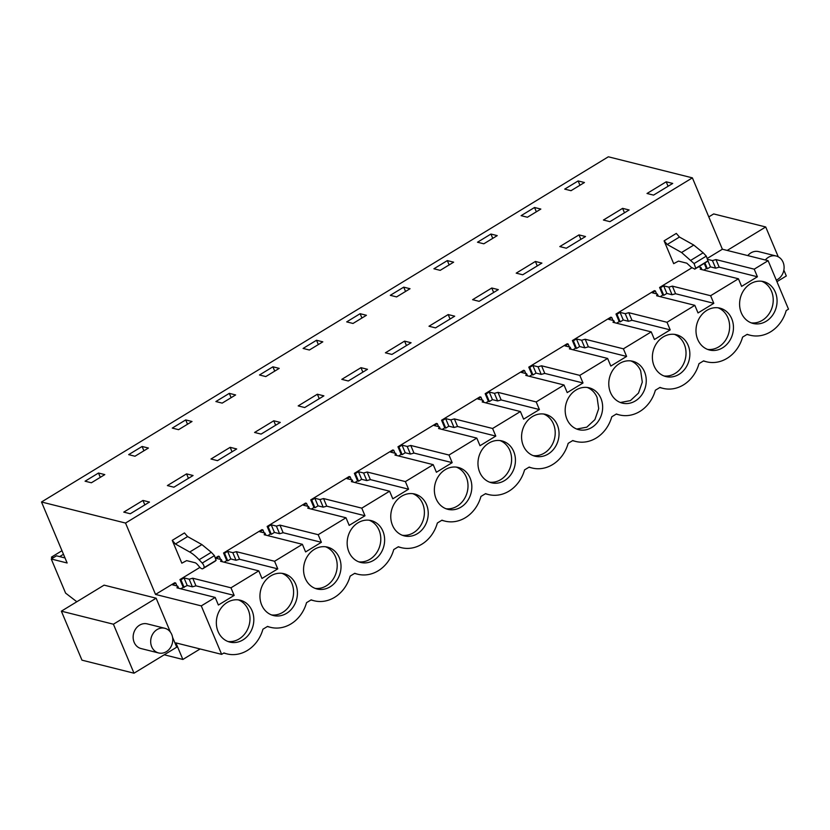 <?xml version="1.0" encoding="UTF-8"?>
<svg xmlns="http://www.w3.org/2000/svg" width="830" height="830" viewBox="0 0 830 830"><rect width="100%" height="100%" fill="white"/><g stroke="black" fill="none" stroke-linecap="round" stroke-linejoin="round"><path stroke-width="1.25" d="M76.837 601.75L65.591 593.108L51.253 559.005L56.492 555.82L65.031 557.957M51.253 559.005L67.137 562.989L41.5 501.994L608.349 156.797L692.386 177.859L722.38 249.228L768.124 260.693L788.5 309.165L786.186 310.576A33.719 28.988 -75.9 0 1 770.707 331.761L770.562 331.855A33.719 28.988 -75.9 0 1 750.133 335.237A33.719 28.988 -75.9 0 1 747.208 334.314L742.58 337.125A33.719 28.988 -75.9 0 1 727.028 358.363A33.719 28.988 -75.9 0 1 706.527 361.787A33.719 28.988 -75.9 0 1 703.612 360.863L698.974 363.685A33.719 28.988 -75.9 0 1 683.432 384.913A33.719 28.988 -75.9 0 1 662.921 388.336A33.719 28.988 -75.9 0 1 660.006 387.413L655.368 390.235A33.719 28.988 -75.9 0 1 639.826 411.473A33.719 28.988 -75.9 0 1 619.315 414.896A33.719 28.988 -75.9 0 1 616.4 413.973L611.772 416.795A33.719 28.988 -75.9 0 1 596.22 438.022A33.719 28.988 -75.9 0 1 575.719 441.446A33.719 28.988 -75.9 0 1 572.793 440.523L568.166 443.345A33.719 28.988 -75.9 0 1 552.614 464.572A33.719 28.988 -75.9 0 1 532.113 468.006A33.719 28.988 -75.9 0 1 529.198 467.072L524.56 469.894A33.719 28.988 -75.9 0 1 509.008 491.132A33.719 28.988 -75.9 0 1 488.507 494.556A33.719 28.988 -75.9 0 1 485.592 493.632L480.954 496.454A33.719 28.988 -75.9 0 1 465.412 517.681A33.719 28.988 -75.9 0 1 444.901 521.105A33.719 28.988 -75.9 0 1 441.985 520.182L437.358 523.004A33.719 28.988 -75.9 0 1 421.806 544.231A33.719 28.988 -75.9 0 1 401.295 547.665A33.719 28.988 -75.9 0 1 398.379 546.731L393.752 549.553A33.719 28.988 -75.9 0 1 378.2 570.791A33.719 28.988 -75.9 0 1 357.699 574.215A33.719 28.988 -75.9 0 1 354.773 573.291L350.146 576.113A33.719 28.988 -75.9 0 1 334.594 597.341A33.719 28.988 -75.9 0 1 314.093 600.764A33.719 28.988 -75.9 0 1 311.177 599.841L306.54 602.663A33.719 28.988 -75.9 0 1 290.998 623.901A33.719 28.988 -75.9 0 1 270.487 627.324A33.719 28.988 -75.9 0 1 267.571 626.401L262.934 629.213A33.719 28.988 -75.9 0 1 247.392 650.45A33.719 28.988 -75.9 0 1 226.881 653.874A33.719 28.988 -75.9 0 1 223.965 652.951L221.651 654.362L201.275 605.89L215.188 597.424L218.383 605.029L234.164 595.411L195.942 585.835L192.394 586.82L187.227 585.524L180.556 588.74M41.5 501.994L125.538 523.056L155.532 594.425L201.275 605.89M164.236 654.787L182.87 659.466L175.908 642.897L221.651 654.362M172.557 637.264L176.728 647.182L134.004 673.203L81.963 660.161L61.368 611.171L104.092 585.14L156.133 598.191L170.389 632.107M182.87 659.466L200.123 648.967M125.538 523.056L692.386 177.859M666.21 181.801L647.016 193.483L653.542 195.112L672.725 183.43L666.21 181.801L668.077 186.262M578.147 180.94L584.445 182.517L577.732 186.605L571.009 190.693L564.711 189.116L578.147 180.94L579.952 185.246M142.106 446.467L148.404 448.044L134.979 456.23L128.671 454.643L142.106 446.467L143.922 450.783M185.713 419.918L192.01 421.495L185.298 425.583L178.575 429.67L172.277 428.093L185.713 419.918L187.518 424.223M210.986 459.011L217.501 460.65L236.685 448.968L230.169 447.329L210.986 459.011M229.319 393.358L235.616 394.945L222.181 403.121L215.883 401.544L229.319 393.358L231.124 397.674M404.584 341.12L411.099 342.749L391.916 354.431L385.4 352.802L404.584 341.12L406.461 345.581M447.329 260.599L453.637 262.176L440.201 270.352L433.903 268.775L447.329 260.599L449.144 264.905M498.311 289.639L491.785 288.01L472.602 299.692L479.118 301.332L498.311 289.639M490.935 234.039L497.232 235.627L483.807 243.802L477.509 242.225L490.935 234.039L492.75 238.355M534.541 207.49L540.838 209.067L527.413 217.242L521.105 215.665L534.541 207.49L536.356 211.806M629.119 209.98L622.604 208.351L603.42 220.033L609.936 221.662L629.119 209.98M516.208 273.143L522.724 274.772L541.907 263.089L535.392 261.46L516.208 273.143M403.733 287.149L410.03 288.726L396.595 296.912L390.297 295.324L403.733 287.149L405.538 291.465M428.996 326.242L435.522 327.881L454.705 316.199L448.19 314.56L428.996 326.242M272.914 366.808L279.212 368.385L265.787 376.571L259.489 374.984L272.914 366.808L274.73 371.124M298.188 405.901L304.703 407.54L323.897 395.858L317.371 394.219L298.188 405.901M316.521 340.259L322.818 341.836L316.106 345.923L309.393 350.011L303.095 348.434L316.521 340.259L318.336 344.564M360.127 313.699L366.424 315.286L352.999 323.461L346.691 321.884L360.127 313.699L361.942 318.014M367.493 369.309L360.977 367.669L341.794 379.352L348.31 380.991L367.493 369.309M254.582 432.461L261.108 434.09L280.291 422.408L273.776 420.779L254.582 432.461M193.079 475.517L186.563 473.878L167.38 485.571L173.895 487.2L193.079 475.517M98.5 473.027L85.075 481.203L91.373 482.78L98.085 478.692L104.798 474.604L98.5 473.027L100.316 477.333M142.957 500.438L123.774 512.12L130.289 513.749L149.473 502.067L142.957 500.438L144.835 504.899M578.998 234.9L585.513 236.54L566.33 248.222L559.814 246.583L578.998 234.9L580.875 239.362M215.821 557.708L218.321 556.183L219.296 556.432L216.205 558.32L221.371 559.617L220.562 561.288L258.794 570.864L230.968 587.806L192.747 578.22L189.199 579.205L184.021 577.908L180.93 579.797L179.954 579.558L199.937 567.388M223.561 552.998L261.927 529.633L262.903 529.882L259.811 531.76L264.978 533.057L264.168 534.728L302.39 544.314L274.574 561.256L236.343 551.67L232.794 552.655L227.628 551.359L224.536 553.247L223.561 552.998L226.756 560.603L224.162 562.19M267.156 526.448L305.533 503.084L306.509 503.322L303.417 505.211L308.584 506.508L307.774 508.178L345.996 517.764L318.181 534.696L279.949 525.12L276.4 526.106L271.234 524.809L268.132 526.687L267.156 526.448L270.352 534.053L267.768 535.63M310.762 499.888L349.139 476.524L350.115 476.773L347.013 478.661L352.19 479.948L351.37 481.628L389.602 491.204L361.776 508.147L323.555 498.56L320.007 499.546L314.84 498.249L311.738 500.137L310.762 499.888L313.958 507.504L311.364 509.081M354.369 473.339L392.735 449.974L393.711 450.213L390.619 452.101L395.786 453.398L394.976 455.068L433.208 464.655L405.382 481.597L367.161 472.011L363.613 472.996L358.436 471.699L355.344 473.588L354.369 473.339L357.564 480.944L354.97 482.521M397.975 446.789L436.341 423.425L437.317 423.663L434.225 425.551L439.392 426.848L438.582 428.519L476.804 438.095L448.989 455.037L410.767 445.461L407.208 446.447L402.042 445.15L398.95 447.028L397.975 446.789L401.17 454.394L398.576 455.971M441.57 420.229L479.948 396.865L480.923 397.114L477.831 398.991L482.998 400.288L482.189 401.959L520.41 411.545L492.595 428.488L454.363 418.901L450.815 419.887L445.648 418.59L442.556 420.478L441.57 420.229L444.776 427.844L442.183 429.421M485.177 393.679L523.554 370.315L524.529 370.554L521.427 372.442L526.604 373.739L525.795 375.409L564.016 384.995L536.201 401.938L497.969 392.351L494.421 393.337L489.254 392.04L486.152 393.928L485.177 393.679L488.372 401.284L485.789 402.861M528.783 367.13L567.149 343.755L568.135 344.004L565.033 345.892L570.2 347.189L569.39 348.859L607.622 358.436L579.797 375.378L541.575 365.802L538.027 366.777L532.86 365.49L529.758 367.368L528.783 367.13L531.978 374.735L529.384 376.312M572.389 340.57L610.755 317.205L611.731 317.454L608.639 319.332L613.806 320.629L612.997 322.299L651.228 331.886L623.403 348.828L585.181 339.242L581.633 340.227L576.456 338.931L573.364 340.819L572.389 340.57L575.584 348.175L572.99 349.762M615.995 314.02L654.362 290.656L655.337 290.894L652.245 292.783L657.412 294.079L656.603 295.75L694.824 305.336L667.009 322.279L628.777 312.692L625.229 313.678L620.062 312.381L616.97 314.269L615.995 314.02L619.19 321.625L616.597 323.202M698.455 266.887L701.018 267.53L700.209 269.2L738.43 278.776L710.615 295.719L672.383 286.143L668.835 287.118L663.668 285.821L660.566 287.709L659.591 287.471L662.786 295.075L660.203 296.652M659.591 287.471L691.784 267.862M704.224 263.369L706.392 268.515L703.799 270.103M707.679 258.182L722.38 249.228M155.532 594.425L174.715 582.743L175.701 582.982L172.599 584.87L177.765 586.167L176.956 587.837L215.188 597.424M179.954 579.558L183.15 587.163M664.093 240.845L667.247 244.487L681.565 252.507L694.077 263.556L695.748 268.287L694.814 269.086L691.317 267.353L686.815 263.183L678.484 261.097L673.68 263.65L664.093 240.845L676.305 233.406L679.459 237.048L693.776 245.068L703.166 252.797L706.288 256.117L707.949 260.848L706.787 261.792M172.246 540.361L181.832 563.176L186.636 560.624L194.967 562.709A5.53 2.127 -121.3 0 1 197.488 564.597L199.459 566.88A5.53 2.127 -121.3 0 0 202.852 568.685A5.53 2.127 -121.3 0 0 202.956 568.612L203.89 567.803A3.32 1.276 -121.3 0 0 202.23 563.072L199.107 559.752A33.19 12.772 -121.3 0 0 189.717 552.023L175.4 544.003L172.246 540.361L184.447 532.933L187.601 536.574L201.918 544.594L211.308 552.313L199.107 559.752M708.125 259.489L712.441 260.568L715.989 259.583L754.211 269.169L768.124 260.693M754.211 269.169L757.417 276.774L741.626 286.381L738.43 278.776M710.615 295.719L713.81 303.324L698.02 312.941L694.824 305.336M667.009 322.279L670.204 329.884L654.424 339.491L651.228 331.886M623.403 348.828L626.598 356.433L610.818 366.051L607.622 358.436M579.797 375.378L583.002 382.983L567.212 392.6L564.016 384.995M536.201 401.938L539.396 409.543L523.606 419.15L520.41 411.545M492.595 428.488L495.79 436.092L480.01 445.71L476.804 438.095M448.989 455.037L452.184 462.652L436.404 472.26L433.208 464.655M405.382 481.597L408.578 489.202L392.798 498.809L389.602 491.204M361.776 508.147L364.982 515.752L349.191 525.369L345.996 517.764M318.181 534.696L321.376 542.312L305.596 551.919L302.39 544.314M274.574 561.256L277.77 568.861L261.99 578.468L258.794 570.864M230.968 587.806L234.164 595.411M775.334 292.17A21.57 18.55 -75.9 0 1 772.533 315.296A21.57 18.55 -75.9 0 1 753.08 323.451A21.57 18.55 -75.9 0 1 741.325 312.889A21.57 18.55 -75.9 0 1 744.126 289.763A21.57 18.55 -75.9 0 1 763.569 281.609A21.57 18.55 -75.9 0 1 775.334 292.17M644.526 371.84A21.57 18.55 -75.9 0 1 641.725 394.956A21.57 18.55 -75.9 0 1 622.272 403.11A21.57 18.55 -75.9 0 1 610.507 392.549A21.57 18.55 -75.9 0 1 613.308 369.423A21.57 18.55 -75.9 0 1 632.761 361.268A21.57 18.55 -75.9 0 1 644.526 371.84M470.102 478.049A21.57 18.55 -75.9 0 1 467.311 501.175A21.57 18.55 -75.9 0 1 447.858 509.33A21.57 18.55 -75.9 0 1 436.092 498.757A21.57 18.55 -75.9 0 1 438.894 475.642A21.57 18.55 -75.9 0 1 458.347 467.477A21.57 18.55 -75.9 0 1 470.102 478.049M600.92 398.39A21.57 18.55 -75.9 0 1 598.119 421.505A21.57 18.55 -75.9 0 1 578.666 429.67A21.57 18.55 -75.9 0 1 566.911 419.098A21.57 18.55 -75.9 0 1 569.702 395.983A21.57 18.55 -75.9 0 1 589.155 387.818A21.57 18.55 -75.9 0 1 600.92 398.39M392.497 525.317A21.57 18.55 -75.9 0 1 395.288 502.192A21.57 18.55 -75.9 0 1 414.741 494.037A21.57 18.55 -75.9 0 1 426.506 504.599A21.57 18.55 -75.9 0 1 423.705 527.724A21.57 18.55 -75.9 0 1 404.252 535.879A21.57 18.55 -75.9 0 1 392.497 525.317M688.122 345.28A21.57 18.55 -75.9 0 1 685.331 368.406A21.57 18.55 -75.9 0 1 665.878 376.561A21.57 18.55 -75.9 0 1 654.113 365.989A21.57 18.55 -75.9 0 1 656.914 342.873A21.57 18.55 -75.9 0 1 676.367 334.718A21.57 18.55 -75.9 0 1 688.122 345.28M523.305 445.658A21.57 18.55 -75.9 0 1 526.106 422.532A21.57 18.55 -75.9 0 1 545.559 414.377A21.57 18.55 -75.9 0 1 557.314 424.939A21.57 18.55 -75.9 0 1 554.513 448.065A21.57 18.55 -75.9 0 1 535.06 456.22A21.57 18.55 -75.9 0 1 523.305 445.658M261.678 604.977A21.57 18.55 -75.9 0 1 264.48 581.851A21.57 18.55 -75.9 0 1 283.933 573.696A21.57 18.55 -75.9 0 1 295.688 584.258A21.57 18.55 -75.9 0 1 292.897 607.384A21.57 18.55 -75.9 0 1 273.444 615.538A21.57 18.55 -75.9 0 1 261.678 604.977M252.092 610.818A21.57 18.55 -75.9 0 1 249.291 633.933A21.57 18.55 -75.9 0 1 229.837 642.098A21.57 18.55 -75.9 0 1 218.072 631.526A21.57 18.55 -75.9 0 1 220.873 608.4A21.57 18.55 -75.9 0 1 240.327 600.246A21.57 18.55 -75.9 0 1 252.092 610.818M731.728 318.73A21.57 18.55 -75.9 0 1 728.927 341.846A21.57 18.55 -75.9 0 1 709.474 350.011A21.57 18.55 -75.9 0 1 697.719 339.439A21.57 18.55 -75.9 0 1 700.52 316.323A21.57 18.55 -75.9 0 1 719.973 308.158A21.57 18.55 -75.9 0 1 731.728 318.73M339.294 557.708A21.57 18.55 -75.9 0 1 336.492 580.834A21.57 18.55 -75.9 0 1 317.05 588.989A21.57 18.55 -75.9 0 1 305.284 578.417A21.57 18.55 -75.9 0 1 308.086 555.301A21.57 18.55 -75.9 0 1 327.539 547.136A21.57 18.55 -75.9 0 1 339.294 557.708M382.9 531.159A21.57 18.55 -75.9 0 1 380.099 554.274A21.57 18.55 -75.9 0 1 360.645 562.439A21.57 18.55 -75.9 0 1 348.89 551.867A21.57 18.55 -75.9 0 1 351.692 528.741A21.57 18.55 -75.9 0 1 371.135 520.586A21.57 18.55 -75.9 0 1 382.9 531.159M479.699 472.208A21.57 18.55 -75.9 0 1 482.5 449.082A21.57 18.55 -75.9 0 1 501.953 440.927A21.57 18.55 -75.9 0 1 513.708 451.499A21.57 18.55 -75.9 0 1 510.907 474.615A21.57 18.55 -75.9 0 1 491.464 482.77A21.57 18.55 -75.9 0 1 479.699 472.208M783.852 270.124L786.311 275.965L776.942 281.671M708.789 216.9L713.676 213.933L765.716 226.974L778.26 256.812M765.716 226.974L727.194 250.432M747.778 255.599A12.72 10.935 -75.9 0 1 756.255 251.324A12.72 10.935 -75.9 0 1 758.61 251.615L776.143 256.003A12.72 10.935 -75.9 0 1 781.933 275.114A12.72 10.935 -75.9 0 1 776.289 280.115M61.368 611.171L113.409 624.212L134.004 673.203M156.133 598.191L113.409 624.212M158.634 652.961L141.1 648.572A12.72 10.935 -75.9 0 1 135.311 629.462A12.72 10.935 -75.9 0 1 147.294 623.89L164.817 628.279A12.72 10.935 -75.9 0 1 170.607 647.39A12.72 10.935 -75.9 0 1 158.634 652.961A12.72 10.935 -75.9 0 1 152.845 633.861A12.72 10.935 -75.9 0 1 164.817 628.279M230.169 447.329L232.047 451.79M491.785 288.01L493.663 292.471M622.604 208.351L624.482 212.812M535.392 261.46L537.269 265.922M448.19 314.56L450.057 319.021M317.371 394.219L319.249 398.68M360.977 367.669L362.855 372.131M273.776 420.779L275.643 425.24M186.563 473.878L188.441 478.339M219.296 556.432L220.552 559.41M277.77 568.861L239.548 559.275L236 560.26L230.823 558.964L227.731 560.852L226.756 560.603M224.536 553.247L227.731 560.852M262.903 529.882L264.158 532.85M321.376 542.312L283.144 532.725L279.596 533.711L274.429 532.414L271.337 534.302L270.352 534.053M268.132 526.687L271.337 534.302M306.509 503.322L307.754 506.3M364.982 515.752L326.75 506.176L323.202 507.151L318.035 505.864L314.933 507.742L313.958 507.504M311.738 500.137L314.933 507.742M350.115 476.773L351.36 479.75M408.578 489.202L370.356 479.615L366.808 480.601L361.641 479.304L358.539 481.193L357.564 480.944M355.344 473.588L358.539 481.193M393.711 450.213L394.966 453.19M452.184 462.652L413.963 453.066L410.414 454.052L405.237 452.755L402.145 454.643L401.17 454.394M398.95 447.028L402.145 454.643M437.317 423.663L438.572 426.641M495.79 436.092L457.569 426.506L454.01 427.492L448.843 426.195L445.752 428.083L444.776 427.844M442.556 420.478L445.752 428.083M480.923 397.114L482.178 400.081M539.396 409.543L501.164 399.956L497.616 400.942L492.449 399.645L489.358 401.533L488.372 401.284M486.152 393.928L489.358 401.533M524.529 370.554L525.774 373.531M583.002 382.983L544.771 373.407L541.222 374.392L536.055 373.095L532.953 374.973L531.978 374.735M529.758 367.368L532.953 374.973M568.135 344.004L569.38 346.982M626.598 356.433L588.377 346.847L584.828 347.832L579.651 346.535L576.56 348.424L575.584 348.175M573.364 340.819L576.56 348.424M611.731 317.454L612.986 320.421M670.204 329.884L631.983 320.297L628.435 321.283L623.257 319.986L620.166 321.874L619.19 321.625M616.97 314.269L620.166 321.874M655.337 290.894L656.592 293.872M713.81 303.324L675.579 293.747L672.03 294.733L666.864 293.436L663.772 295.314L662.786 295.075M660.566 287.709L663.772 295.314M699.69 266.129L700.188 267.322M757.417 276.774L719.185 267.187L715.636 268.173L710.47 266.876L707.368 268.764L706.392 268.515M704.919 262.944L707.368 268.764M175.701 582.982L176.946 585.959M180.93 579.797L184.125 587.401M707.015 261.647L694.7 269.169L706.911 261.73M667.247 244.487L679.459 237.048M214.939 561.319L216.101 560.364L214.441 555.644L211.308 552.313M175.4 544.003L187.601 536.574M707.938 260.859L710.47 266.876M712.441 260.568L715.636 268.173M715.989 259.583L719.185 267.187M672.383 286.143L675.579 293.747M628.777 312.692L631.983 320.297M585.181 339.242L588.377 346.847M541.575 365.802L544.771 373.407M497.969 392.351L501.164 399.956M454.363 418.901L457.569 426.506M410.767 445.461L413.963 453.066M367.161 472.011L370.356 479.615M323.555 498.56L326.75 506.176M279.949 525.12L283.144 532.725M236.343 551.67L239.548 559.275M192.747 578.22L195.942 585.835M751.192 322.86A21.57 18.55 104.1 0 0 769.327 313.398A21.57 18.55 104.1 0 0 771.495 291.216A21.57 18.55 104.1 0 0 761.629 281.245M620.363 402.509L630.416 400.61L638.509 393.067L642.296 382.101L640.687 370.875A21.57 18.55 104.1 0 0 630.81 360.905M445.969 508.728A21.57 18.55 104.1 0 0 464.105 499.276A21.57 18.55 104.1 0 0 466.273 477.084A21.57 18.55 104.1 0 0 456.396 467.124M576.757 429.058L586.81 427.16L594.903 419.627L598.7 408.651L597.081 397.425A21.57 18.55 104.1 0 0 587.215 387.454M402.363 535.277A21.57 18.55 104.1 0 0 420.499 525.826A21.57 18.55 104.1 0 0 422.667 503.644A21.57 18.55 104.1 0 0 412.801 493.674M663.99 375.959A21.57 18.55 104.1 0 0 682.125 366.507A21.57 18.55 104.1 0 0 684.293 344.326A21.57 18.55 104.1 0 0 674.417 334.355M533.171 455.618A21.57 18.55 104.1 0 0 551.317 446.167A21.57 18.55 104.1 0 0 553.475 423.985A21.57 18.55 104.1 0 0 543.609 414.014M271.555 614.937A21.57 18.55 104.1 0 0 289.691 605.485A21.57 18.55 104.1 0 0 291.859 583.303A21.57 18.55 104.1 0 0 281.982 573.333M227.949 641.497A21.57 18.55 104.1 0 0 246.085 632.045A21.57 18.55 104.1 0 0 248.253 609.853A21.57 18.55 104.1 0 0 238.376 599.883M707.596 349.409A21.57 18.55 104.1 0 0 725.731 339.958A21.57 18.55 104.1 0 0 727.9 317.765A21.57 18.55 104.1 0 0 718.023 307.795M315.161 588.387A21.57 18.55 104.1 0 0 333.297 578.935A21.57 18.55 104.1 0 0 335.465 556.743A21.57 18.55 104.1 0 0 325.588 546.783M358.757 561.837A21.57 18.55 104.1 0 0 376.893 552.386A21.57 18.55 104.1 0 0 379.061 530.194A21.57 18.55 104.1 0 0 369.194 520.223M489.576 482.178A21.57 18.55 104.1 0 0 507.711 472.716A21.57 18.55 104.1 0 0 509.879 450.534A21.57 18.55 104.1 0 0 500.002 440.564M177.765 586.167L178.647 588.263M221.371 559.617L222.253 561.702M184.021 577.908L187.227 585.524M189.199 579.205L192.394 586.82M232.794 552.655L236 560.26M227.628 551.359L230.823 558.964M264.978 533.057L265.859 535.153M276.4 526.106L279.596 533.711M271.234 524.809L274.429 532.414M308.584 506.508L309.466 508.603M320.007 499.546L323.202 507.151M314.84 498.249L318.035 505.864M352.19 479.948L353.061 482.043M363.613 472.996L366.808 480.601M358.436 471.699L361.641 479.304M395.786 453.398L396.667 455.494M407.208 446.447L410.414 454.052M402.042 445.15L405.237 452.755M439.392 426.848L440.274 428.944M450.815 419.887L454.01 427.492M445.648 418.59L448.843 426.195M482.998 400.288L483.88 402.384M494.421 393.337L497.616 400.942M489.254 392.04L492.449 399.645M526.604 373.739L527.486 375.834M538.027 366.777L541.222 374.392M532.86 365.49L536.055 373.095M570.2 347.189L571.082 349.285M581.633 340.227L584.828 347.832M576.456 338.931L579.651 346.535M613.806 320.629L614.688 322.725M625.229 313.678L628.435 321.283M620.062 312.381L623.257 319.986M657.412 294.079L658.294 296.175M668.835 287.118L672.03 294.733M663.668 285.821L666.864 293.436M701.018 267.53L701.9 269.626M765.312 259.987A12.72 10.935 -75.9 0 1 776.143 256.003M53.494 557.646L51.439 557.138L52.031 558.538M63.474 554.274L59.646 556.608M61.98 550.715L51.439 557.138M681.565 252.507L693.776 245.068M690.954 260.226L703.166 252.797M694.077 263.556L706.288 256.117M695.748 268.287L707.949 260.848M189.717 552.023L201.918 544.594M214.441 555.644L202.23 563.072M216.101 560.364L203.89 567.803M215.167 561.173L202.956 568.612M746.99 334.449L750.133 335.237M223.737 653.086L226.881 653.874M703.384 360.998L706.527 361.787M659.777 387.558L662.921 388.336M616.171 414.108L619.315 414.896M572.576 440.657L575.719 441.446M528.969 467.217L532.113 468.006M485.363 493.767L488.507 494.556M441.757 520.317L444.901 521.105M398.161 546.877L401.295 547.665M354.555 573.426L357.699 574.215M310.949 599.976L314.093 600.764M267.343 626.536L270.487 627.324M215.063 561.256L202.852 568.685"/></g></svg>
